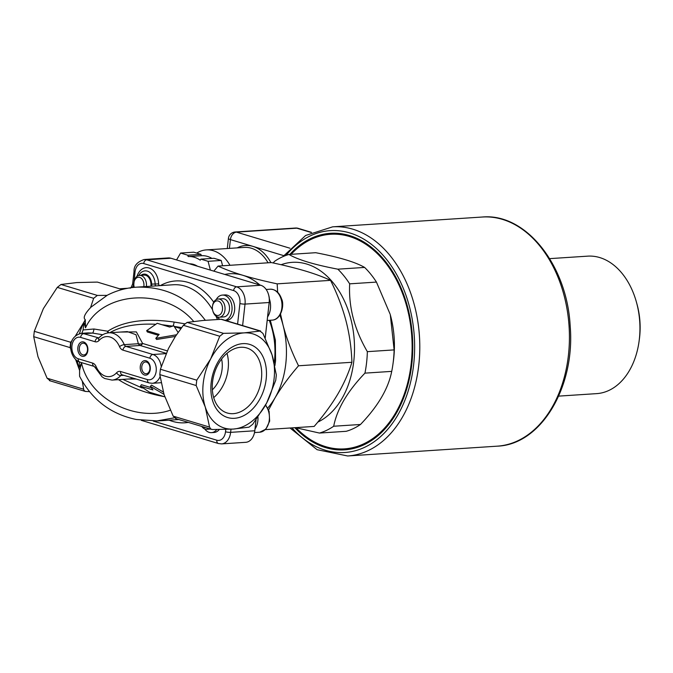 <?xml version="1.0" encoding="UTF-8"?>
<svg xmlns="http://www.w3.org/2000/svg" width="673" height="673" viewBox="0 0 673 673"><rect width="100%" height="100%" fill="white"/><g stroke="black" fill="none" stroke-linecap="round" stroke-linejoin="round"><path stroke-width="1.01" d="M189.458 263.808A27.341 18.92 86.3 0 1 193.538 264.396A27.341 18.92 86.3 0 1 197.467 266.222M188.373 256.556L201.294 255.706L200.941 254.352L193.74 252.19L180.608 253.048L176.562 259.929M201.294 255.706A34.626 23.967 86.3 0 1 201.395 255.706L188.272 256.564A34.626 23.967 86.3 0 0 188.171 256.573L187.817 255.218L200.941 254.352M187.817 255.218L180.608 253.048M210.371 270.1L208.075 261.309L200.865 259.139L200.243 260.199A34.626 23.967 86.3 0 0 188.272 256.564M200.865 259.139L213.997 258.281L221.207 260.451L222.595 265.785M208.075 261.309L221.207 260.451M201.395 255.706A34.626 23.967 86.3 0 1 211.953 258.415M196.735 253.09A40.094 27.753 86.3 0 1 206.291 249.902A40.094 27.753 86.3 0 1 213.307 250.726A40.094 27.753 86.3 0 1 229.989 265.297M296.053 427.818A107.529 74.425 -93.7 0 0 344.551 448.866A107.529 74.425 -93.7 0 0 411.178 363.731A107.529 74.425 -93.7 0 0 330.493 234.28A107.529 74.425 -93.7 0 0 291.106 254.318M344.551 448.866L347.175 448.698A107.529 74.425 -93.7 0 0 364.825 444.382M351.18 236.08A107.529 74.425 -93.7 0 0 333.118 234.103L330.493 234.28M391.72 371.378C388.346 388.624 377.932 406.324 360.476 424.486L333.699 426.236C337.072 408.999 347.487 391.299 364.943 373.136L391.72 371.378A91.124 63.069 -93.7 0 0 392.998 363.832L393.36 361.216A82.013 56.768 -93.7 0 0 390.315 314.813L394.126 349.901L367.349 351.659C354.419 329.509 348.521 306.905 349.666 283.838L376.443 282.088L390.18 314.299M294.808 427.692A108.504 75.098 -93.7 0 0 363.63 444.946A108.504 75.098 -93.7 0 0 412.456 336.66A108.504 75.098 -93.7 0 0 349.918 235.676A108.504 75.098 -93.7 0 0 289.878 254.394M549.664 258.634L587.655 256.152A68.89 47.682 86.3 0 1 599.71 257.557A68.89 47.682 86.3 0 1 636.507 302.413A68.89 47.682 86.3 0 1 639.064 341.388A68.89 47.682 86.3 0 1 596.665 393.629L558.674 396.119M636.507 302.413L637.07 304.448A61.596 42.635 86.3 0 1 639.35 339.301L639.064 341.388M317.782 422.122A82.013 56.768 -93.7 0 0 351.474 321.593A82.013 56.768 -93.7 0 0 281.095 264.725M295.422 427.649L319.456 433.059L346.233 431.3A91.124 63.069 -93.7 0 0 360.476 424.486M288.91 254.461L315.687 252.703C339.032 257.153 355.344 262.058 364.615 267.425L337.838 269.175C314.484 264.733 298.173 259.828 288.91 254.461A91.124 63.069 -93.7 0 0 274.668 261.275L273.112 262.941M364.943 373.136A91.124 63.069 -93.7 0 0 367.349 351.659M349.666 283.838A91.124 63.069 -93.7 0 0 337.838 269.175M319.456 433.059A91.124 63.069 -93.7 0 0 333.699 426.236M392.998 363.832A91.124 63.069 -93.7 0 0 394.126 349.901M376.443 282.088A91.124 63.069 -93.7 0 0 364.615 267.425M221.047 319.296L259.828 330.965L262.941 333.413L272.052 354.915L276.334 374.97L275.737 380.312L266.651 403.009L252.754 424.259L249.044 427.153L233.27 429.071L212.668 429.534L210.826 429.08L209.555 427.086L205.273 407.03A49.205 34.382 106.7 0 0 233.27 429.071A49.205 34.382 106.7 0 0 266.651 403.009A49.205 34.382 106.7 0 0 272.052 354.915A49.205 34.382 106.7 0 0 244.055 332.883L260.611 331.015L222.023 319.406A5.468 3.819 -73.3 0 0 221.047 319.296L202.859 320.491L187.086 322.409L183.376 325.303L175.266 336.635L168.46 348.513L160.393 369.241L159.787 374.592L164.077 394.639L173.18 416.15L176.292 418.598M97.366 282.096L119.92 288.885L97.366 282.096L76.764 282.567L60.991 284.486L57.281 287.379L43.375 308.621L34.298 331.318L33.7 336.66L37.982 356.715L47.093 378.226L50.197 380.674M75.527 335.726L83.948 322.182L85.505 327.835L85.278 319.641C82.888 317.976 84.638 313.971 90.544 307.628L93.648 298.316L97.358 295.422L106.973 295.388M90.544 307.628L91.099 307.048M256.001 419.952L254.789 430.77A14.579 10.095 86.3 0 1 254.731 431.258A14.579 10.095 86.3 0 1 245.754 442.312L221.602 443.894A14.579 10.095 -93.7 0 0 230.637 432.352L230.99 429.206M242.617 325.597L245.022 304.095A14.579 10.095 -93.7 0 0 236.635 286.841L146.748 259.812A14.579 10.095 -93.7 0 0 144.199 259.509L168.343 257.927A14.579 10.095 86.3 0 1 170.9 258.23L260.788 285.259A14.579 10.095 86.3 0 1 268.577 294.757A14.579 10.095 86.3 0 1 269.175 302.514L265.196 337.989M156.422 421.004L174.357 417.815M178.833 419.548L157.642 420.936L136.182 419.472C110.751 414.139 91.881 399.737 79.582 376.274L79.582 370.402L81.559 363.041L78.825 367.971L79.498 361.99M205.349 320.323C188.053 297.466 165.171 286.404 136.678 287.152L136.669 287.152C126.288 287.817 116.496 290.509 107.293 295.22L90.998 307.149M233.262 413.659A33.953 23.723 106.7 0 0 260.771 383.105A33.953 23.723 106.7 0 0 246.764 347.958A33.953 23.723 106.7 0 0 214.266 373.641A33.953 23.723 106.7 0 0 227.205 412.986A33.953 23.723 106.7 0 0 233.262 413.659M213.686 397.608A33.953 23.723 106.7 0 0 227.003 353.325M234.473 418.303A38.193 26.684 -73.3 0 1 216.933 363.874A38.193 26.684 -73.3 0 1 264.573 360.753A38.193 26.684 -73.3 0 1 234.473 418.303M221.594 359.071A25.515 17.826 -73.3 0 1 212.34 389.835M127.803 288.246L120.122 288.759M219.743 336.239L223.453 333.345L244.055 332.883A49.205 34.382 106.7 0 0 210.666 358.936L219.743 336.239L183.376 325.303M196.163 385.528L196.76 380.186L210.666 358.936A49.205 34.382 106.7 0 0 205.273 407.03L196.163 385.528L159.787 374.592M89.248 391.627L85.404 391.442L83.864 390.332L82.283 381.246M70.917 349.295L70.068 347.605L70.665 342.263L72.348 340.075M85.278 319.641L83.948 322.182A49.205 34.382 106.7 0 0 79.498 333.615M75.679 359.668L79.582 370.402M77.311 360.93A49.205 34.382 106.7 0 0 78.825 367.971M109.733 332.756C120.728 326.321 135.879 323.477 155.177 324.226M161.924 324.714L172.49 326.111M161.226 366.516A14.579 10.095 -93.7 0 0 152.914 354.494L126.002 346.402L140.093 345.476A3.643 2.524 86.3 0 1 138.36 343.726L124.278 344.652A23.69 16.396 -93.7 0 0 108.9 332.807L127.323 331.604L135.988 334.7L138.36 343.726A3.643 2.061 174.6 0 0 142.609 343.457L136.367 331.898L120.492 332.05M175.392 336.441L156.624 339.478L155.783 338.342L176.486 334.784M158.323 335.28L147.337 331.974L146.664 330.636L159.148 334.397L155.783 338.342M108.664 332.824A3.643 1.144 54.7 0 0 107.764 331.234L93.951 328.996A3.643 0.942 -80.8 0 1 92.521 333.085L102.759 334.742M184.755 323.789L174.114 322.064A3.643 0.942 -80.8 0 1 172.86 326.018M142.239 388.018L122.814 379.387M81.837 333.312L83.09 329.947L83.965 322.216M107.453 332.984A3.643 0.942 99.2 0 0 107.764 331.234C123.596 321.063 145.713 318.001 174.114 322.064M88.07 332.908L92.521 333.085L83.654 333.665A14.579 10.095 -93.7 0 0 81.105 333.362L88.07 332.908M127.946 379.05L136.114 379.025M132.783 378.024L130.411 378.882L111.996 380.094A23.69 16.396 -93.7 0 0 120.812 375.526L123.824 375.332M216.756 429.551A12.753 8.833 86.3 0 1 211.482 432.646A12.753 8.833 86.3 0 1 209.244 432.386A12.753 8.833 86.3 0 1 204.727 428.962M146.386 286.521A9.111 6.309 -93.7 0 0 139.572 275.383L144.056 275.089A9.111 6.309 86.3 0 1 150.878 286.227M219.894 319.372A12.753 8.833 86.3 0 1 217.303 316.865M216.176 299.611A12.753 8.833 86.3 0 1 222.384 295.085A12.753 8.833 86.3 0 1 231.958 306.408A12.753 8.833 86.3 0 1 225.194 320.356M218.136 299.014L222.628 298.719A9.111 6.309 86.3 0 1 229.459 309.689A9.111 6.309 86.3 0 1 223.815 316.907L219.331 317.202A9.111 6.309 -93.7 0 0 225.026 307.696A9.111 6.309 -93.7 0 0 218.136 299.014A9.111 6.309 -93.7 0 0 212.525 305.921L212.458 306.434A7.327 5.073 86.3 0 1 219.995 302.051A7.327 5.073 86.3 0 1 220.769 313.946A7.327 5.073 86.3 0 1 212.727 310.581A7.327 5.073 86.3 0 1 212.424 306.686A7.327 5.073 86.3 0 1 212.458 306.434M145.2 373.624A5.906 4.088 -93.7 0 0 146.234 373.742A5.906 4.088 -93.7 0 0 149.928 367.584A5.906 4.088 -93.7 0 0 145.461 361.956A5.906 4.088 -93.7 0 0 141.751 367.374A5.906 4.088 -93.7 0 0 145.2 373.624M144.476 375.012A7.294 5.048 86.3 0 1 141.347 363.025A7.294 5.048 86.3 0 1 149.995 365.624A7.294 5.048 86.3 0 1 144.476 375.012M82.779 354.848A5.906 4.088 -93.7 0 0 83.814 354.974A5.906 4.088 -93.7 0 0 87.507 348.807A5.906 4.088 -93.7 0 0 83.04 343.18A5.906 4.088 -93.7 0 0 79.33 348.597A5.906 4.088 -93.7 0 0 82.779 354.848M82.056 356.236A7.294 5.048 86.3 0 1 78.926 344.248A7.294 5.048 86.3 0 1 87.574 346.847A7.294 5.048 86.3 0 1 82.056 356.236M178.093 332.445L173.785 325.808L169.697 327.053L157.213 323.292L146.664 330.636M164.801 396.826L149.482 392.216L140.438 386.159L152.922 389.911L150.399 386.344L163.985 394.361M163.261 392.006L151.509 385.082L150.399 386.344M140.438 386.159L141.414 384.712L151.223 387.665M222.384 295.085L225.009 294.909A12.753 8.833 86.3 0 1 234.658 307.065A12.753 8.833 86.3 0 1 226.683 320.373L225.489 320.449M219.255 429.542A12.753 8.833 86.3 0 1 214.107 432.47L211.482 432.646M254.731 431.258L254.874 430.215A10.936 7.571 -93.7 0 0 254.916 429.845L256.034 419.918M265.221 338.031L269.301 301.597A10.936 7.571 -93.7 0 0 268.855 295.775L268.577 294.757M134.28 287.346A7.327 5.073 86.3 0 1 134.163 286.95A7.327 5.073 86.3 0 1 133.893 282.803A7.327 5.073 86.3 0 1 139.984 277.512A7.327 5.073 86.3 0 1 143.803 286.69M139.572 275.383A9.111 6.309 -93.7 0 0 133.961 282.29L133.893 282.803M212.727 310.581L212.87 311.077A9.111 6.309 -93.7 0 0 219.331 317.202M269.368 298.896A16.034 11.104 86.3 0 1 267.585 316.924M205.551 427.582A7.327 5.073 86.3 0 1 202.657 426.707M201.774 426.446A9.111 6.309 -93.7 0 0 206.754 429.298A9.111 6.309 -93.7 0 0 208.908 428.592M257.969 417.201A16.034 11.104 86.3 0 1 255.008 429.029M265.406 429.618L314.173 426.421C323.789 415.241 331.688 404.448 337.854 394.033C343.937 383.627 348.622 373.044 351.92 362.276C351.424 348.059 349.464 334.304 346.04 321.004C342.532 307.712 337.375 294.168 330.552 280.355L277.167 283.855L277.655 292.25M280.54 314.081L283.039 325.135C286.547 338.41 291.703 351.962 298.526 365.776C288.902 376.964 281.003 387.766 274.845 398.164L268.611 409.899M351.92 362.276L298.526 365.776M213.829 271.135L218.06 266.079C225.018 269.326 233.262 272.397 242.81 275.282C252.425 278.159 263.883 281.02 277.167 283.855M330.552 280.355C323.612 277.108 315.359 274.046 305.811 271.152C296.179 268.275 284.721 265.414 271.455 262.579L218.06 266.079M259.854 284.982A74.72 51.72 -93.7 0 0 242.81 275.282A74.72 51.72 -93.7 0 0 224.765 274.433M267.745 407.998A74.72 51.72 -93.7 0 0 274.845 398.164A74.72 51.72 -93.7 0 0 283.039 325.135A74.72 51.72 -93.7 0 0 279.884 315.2M270.891 262.621A41.919 29.015 -93.7 0 0 252.888 246.36A41.919 29.015 -93.7 0 0 237.224 247.874M206.291 249.902L244.358 247.412A40.094 27.753 86.3 0 1 268.056 262.806M229.426 248.387L230.41 239.605A7.294 1.321 -173.6 0 1 228.416 238.444L227.289 248.53M283.67 255.622L230.41 239.605A7.294 5.098 -73.3 0 1 236.467 232.135L296.843 228.181A7.294 5.048 -93.7 0 0 295.565 228.029L235.188 231.983A7.294 5.048 86.3 0 1 236.467 232.135L289.945 248.219M311.187 232.496L296.843 228.181A7.294 5.098 -73.3 0 1 298.139 228.324A7.294 7.294 0 0 0 295.565 228.029M290.046 428.003L317.067 449.682L347.655 455.974L497.288 446.165A114.814 79.473 -93.7 0 0 569.08 326.405A114.814 79.473 -93.7 0 0 482.272 217.026L332.639 226.835L305.609 235.491L282.904 256.649M347.655 455.974A114.814 79.473 -93.7 0 0 419.447 336.206A114.814 79.473 -93.7 0 0 332.639 226.835M291.989 427.877A111.171 76.949 -93.7 0 0 396.473 417.252A111.171 76.949 -93.7 0 0 391.206 265.734A111.171 76.949 -93.7 0 0 286 255.404M254.916 429.845L254.789 430.77L230.637 432.352A3.643 0.656 -173.6 0 1 225.514 431.772A10.936 7.571 86.3 0 1 216.824 440.209L153.293 421.096M133.801 284.494L135.029 271.976A10.936 7.571 86.3 0 1 143.719 263.547L233.607 290.576A10.936 7.571 86.3 0 1 239.899 303.523A3.643 0.656 6.4 0 0 245.022 304.095L269.175 302.514L269.301 301.597M233.607 290.576A3.643 2.549 -73.3 0 1 236.635 286.841L260.788 285.259M170.286 410.219C134.768 422.476 88.844 398.054 81.559 363.041M85.505 327.835C102.321 291.005 165.146 287.245 193.605 321.374M223.453 333.345L187.086 322.409M196.76 380.186L160.393 369.241M83.46 389.162L47.093 378.226M209.555 427.086L173.18 416.15M70.665 342.263L34.298 331.318M57.281 287.379L93.648 298.316M97.358 295.422L60.991 284.486M33.7 336.66L70.068 347.605M118.482 379.665C131.21 387.757 146.386 393.402 164.019 396.59M180.86 328.601L174.467 326.683M167.308 350.885L142.609 343.457A3.643 2.549 106.7 0 1 140.093 345.476L166.197 353.325M174.257 326.405L181.609 327.6M93.951 328.996L83.09 329.947M147.496 379.606L120.576 371.513A7.294 5.048 -93.7 0 0 116.589 372.766A20.047 13.872 86.3 0 1 96.121 366.608A7.294 5.048 -93.7 0 0 92.664 363.109L78.228 358.768A10.936 7.571 86.3 0 1 71.944 345.829A10.936 7.571 86.3 0 1 80.625 337.4L95.061 341.741A7.294 5.048 -93.7 0 0 99.049 340.479A20.047 13.872 86.3 0 1 119.525 346.637A7.294 5.048 -93.7 0 0 122.974 350.137L149.894 358.229A10.936 7.571 86.3 0 1 156.186 371.168A10.936 7.571 86.3 0 1 147.496 379.606A3.643 2.549 106.7 0 0 149.07 382.92L152.275 383.29A14.579 10.095 -93.7 0 0 160.048 376.72M149.894 358.229A3.643 2.549 -73.3 0 1 152.914 354.494L166.063 353.636M98.889 337.947L83.654 333.665A3.643 2.549 106.7 0 0 80.625 337.4M99.049 340.479A3.643 2.187 -137.7 0 1 98.981 337.854L98.704 338.082A3.643 2.524 86.3 0 1 98.09 338.006A3.643 2.549 -73.3 0 0 95.061 341.741M122.974 350.137A3.643 2.549 -73.3 0 1 126.002 346.402A3.643 2.524 86.3 0 1 124.278 344.652A3.643 1.203 -23.4 0 0 119.525 346.637M136.678 287.152L173.239 284.763A67.435 46.673 86.3 0 1 212.525 309.673M215.907 316.041A67.435 46.673 86.3 0 1 217.463 319.532M141.069 275.282A10.087 6.982 86.3 0 1 151.644 284.107A8.135 5.628 -93.7 0 0 151.905 286.16M116.589 372.766A3.643 2.187 -137.7 0 0 120.812 375.526A3.643 2.524 86.3 0 1 122.15 374.827A3.643 2.549 -73.3 0 1 120.576 371.513M111.996 380.094L104.618 378.487L102.119 376.88L95.398 367.887A3.643 1.203 -23.4 0 1 96.121 366.608M95.398 367.887L94.237 366.432A3.643 2.549 -73.3 0 1 92.664 363.109M94.237 366.432L79.809 362.091A3.643 2.549 -73.3 0 1 78.228 358.768M159.694 285.646A1.826 1.262 86.3 0 1 158.635 283.888A16.404 11.357 -93.7 0 0 149.398 268.081A16.404 11.357 -93.7 0 0 136.947 276.426M213.745 302.169A71.077 49.196 -93.7 0 0 160.41 285.571A1.826 1.262 86.3 0 1 160.342 285.604M239.899 303.523L237.594 324.092M155.488 285.924A4.98 3.449 86.3 0 1 155.135 283.998A13.25 9.17 -93.7 0 0 149.684 272.271A13.25 9.17 -93.7 0 0 140.177 273.423L138.638 275.543M158.635 283.888L151.644 284.107M134.003 286.261A3.643 2.549 -73.3 0 1 133.212 287.464M143.719 263.547A3.643 2.549 106.7 0 1 146.748 259.812L170.9 258.23M131.992 287.607A3.643 2.549 106.7 0 0 133.633 284.452A3.643 0.656 6.4 0 1 132.64 283.871L134.036 271.404A3.643 0.656 6.4 0 0 135.029 271.976M119.92 288.885L126.861 288.431M225.783 429.416L225.514 431.772M221.602 443.894L218.405 443.524A3.643 2.549 -73.3 0 1 216.824 440.209M169.167 420.179A71.077 49.196 -93.7 0 0 188.331 422.4M269.259 320.323A61.966 42.887 86.3 0 1 274.441 361.258A61.966 42.887 86.3 0 1 274.248 362.797M266.163 289.474L270.252 289.205A15.487 10.726 86.3 0 1 281.962 303.96A15.487 10.726 86.3 0 1 272.271 320.121L267.189 320.457M265.456 405.247A15.487 10.726 86.3 0 1 268.973 421.963A15.487 10.726 86.3 0 1 259.702 432.226L254.503 432.562M235.188 231.983A7.294 7.294 0 0 0 228.416 238.444M311.506 232.345L298.139 228.324M497.288 446.165C541.243 444.66 575.423 386.672 570.166 325.808C567.053 265.179 525.781 212.836 482.272 217.026M49.415 380.624L85.404 391.442M211.499 429.374L175.51 418.547M152.275 383.29L161.007 382.718M122.141 374.827L149.07 382.92M108.9 332.807C105.081 333.127 101.774 334.809 98.981 337.854M79.809 362.091C70.076 358.987 64.776 337.779 81.105 333.362M129.973 288.111C130.562 288.515 131.445 287.102 132.64 283.871M134.036 271.404C133.801 265.81 137.183 261.847 144.199 259.509M218.405 443.524L141.33 420.347M270.31 320.255L275.375 340.109L275.56 360.913L274.887 365.683M270.252 289.205C275.551 289.297 279.337 292.545 281.592 298.972C284.637 304.575 281.348 319.742 272.271 320.121M265.633 404.927L269.091 411.304L269.663 421.121L265.928 429.096L259.702 432.226M210.464 429.054L206.754 429.298"/></g></svg>
